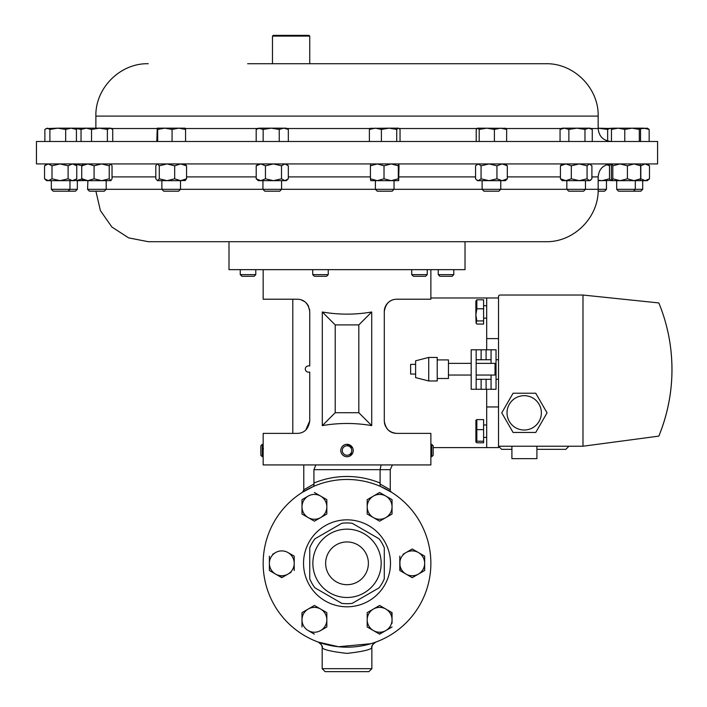 <?xml version="1.0" encoding="UTF-8"?>
<svg xmlns="http://www.w3.org/2000/svg" width="707" height="707" viewBox="0 0 707 707"><rect width="100%" height="100%" fill="white"/><g stroke="black" fill="none" stroke-linecap="round" stroke-linejoin="round"><path stroke-width="1.06" d="M368.382 563.32A21.369 21.369 0 0 1 347.013 584.689A21.369 21.369 0 0 1 325.644 563.32A21.369 21.369 0 0 1 347.013 541.951A21.369 21.369 0 0 1 368.382 563.32M312.856 563.32A34.166 34.166 0 0 1 347.013 529.163A34.166 34.166 0 0 1 381.179 563.32A34.166 34.166 0 0 1 347.013 597.486A34.166 34.166 0 0 1 312.856 563.32M384.281 547.792L384.281 578.847A40.379 40.379 0 0 1 379.093 587.835L352.201 603.363A40.379 40.379 0 0 1 341.826 603.363L314.933 587.835A40.379 40.379 0 0 1 309.746 578.847L309.746 547.792A40.379 40.379 0 0 1 314.933 538.814L341.826 523.286A40.379 40.379 0 0 1 352.201 523.286L379.093 538.814A40.379 40.379 0 0 1 384.281 547.792L384.281 548.111M309.746 563.32L309.746 578.847M341.826 523.286L341.269 523.604M379.093 538.814L352.201 523.286M384.281 578.847L384.281 563.32M352.201 603.363L352.758 603.044M303.533 563.32A43.481 43.481 0 0 0 347.013 606.8A43.481 43.481 0 0 0 390.494 563.32A43.481 43.481 0 0 0 347.013 519.839A43.481 43.481 0 0 0 303.533 563.32M326.828 612.633L326.828 619.8L326.828 612.633L320.616 609.045L326.828 612.633M326.828 626.976L326.828 619.8A12.426 12.426 0 0 1 320.616 630.564L326.546 627.136M301.986 612.633L308.19 609.045L301.986 612.633L301.986 619.8A12.426 12.426 0 0 0 308.19 630.564L314.403 634.152M314.403 605.457L320.616 609.045L314.403 605.457L308.19 609.045A12.426 12.426 0 0 1 326.828 619.8M430.872 563.32A83.85 83.85 0 0 0 347.013 479.47A83.85 83.85 0 0 0 263.163 563.32A83.85 83.85 0 0 0 347.013 647.179A83.85 83.85 0 0 0 430.872 563.32M314.403 521.183L308.19 517.595L314.403 521.183L326.828 514.016L314.403 521.183M326.828 499.663L326.828 506.839L326.828 499.663L320.616 496.084A12.426 12.426 0 0 0 308.19 496.084L302.26 499.504M314.403 492.496L326.546 499.504M320.616 496.084A12.426 12.426 0 0 1 326.828 506.839L326.828 514.016L326.828 506.839A12.426 12.426 0 0 1 308.19 517.595A12.426 12.426 0 0 1 301.986 506.839L301.986 514.016L308.19 517.595M367.198 513.689L367.198 499.663L370.45 497.799M379.624 521.183L373.411 517.595L379.624 521.183L385.836 517.595A12.426 12.426 0 0 0 392.049 506.839L392.049 514.016L392.049 506.839A12.426 12.426 0 0 0 385.836 496.084L379.906 492.655M385.836 496.084L392.049 499.663L385.836 496.084A12.426 12.426 0 0 0 373.411 496.084L367.198 499.663L367.198 514.016L373.411 517.595A12.426 12.426 0 0 1 373.411 496.084L379.624 492.496M370.45 515.889L367.198 514.016M391.766 612.474L392.049 619.8L392.049 612.633L379.624 605.457L385.836 609.045A12.426 12.426 0 0 1 385.836 630.564L379.35 633.993M392.049 623.229L392.049 619.8M373.411 630.564L379.624 634.152L385.836 630.564A12.426 12.426 0 0 1 367.198 619.8L367.198 626.976L373.411 630.564L367.198 626.976L367.198 612.633L373.411 609.045A12.426 12.426 0 0 1 385.836 609.045M379.35 605.616L367.198 612.633L367.198 619.8A12.426 12.426 0 0 1 373.411 609.045M408.991 550.85L412.234 548.977L424.66 556.153L424.66 559.9M424.66 563.32L424.66 556.153L412.234 548.977L406.021 552.565A12.426 12.426 0 0 1 424.66 563.32L424.66 570.496L418.447 574.084A12.426 12.426 0 0 1 406.021 574.084L412.234 577.663L418.447 574.084A12.426 12.426 0 0 0 424.66 563.32L424.66 570.496L412.234 577.663L406.021 574.084A12.426 12.426 0 0 1 406.021 552.565L403.061 554.279M400.091 570.655L399.808 556.153L399.808 570.496L406.021 574.084M282.075 577.504L275.58 574.084L281.793 577.663L290.975 572.37M293.944 555.994L288.005 552.565A12.426 12.426 0 0 0 275.58 552.565L272.619 554.279M294.218 556.153L294.218 570.496L294.218 556.153M390.158 489.748A2.978 2.969 122.1 0 0 391.545 492.266L380.278 486.345L379.986 483.959L390.158 489.748L390.246 490.472M314.049 483.959L313.749 486.345L302.481 492.266A2.978 2.969 57.9 0 0 303.877 489.748L314.049 483.959L313.926 483.04A86.837 86.837 0 0 1 380.101 483.04L379.986 483.959M269.376 570.496L275.58 574.084A12.426 12.426 0 0 1 269.376 563.32L269.376 570.496M269.376 556.153L269.376 563.32A12.426 12.426 0 0 1 275.58 552.565M288.005 552.565A12.426 12.426 0 0 1 288.005 574.084A12.426 12.426 0 0 1 275.58 574.084M301.986 499.663L301.986 506.839A12.426 12.426 0 0 1 308.19 496.084M308.19 609.045A12.426 12.426 0 0 0 301.986 619.8L301.986 626.976M320.616 630.564A12.426 12.426 0 0 1 308.19 630.564M322.189 647.868L322.171 668.672L371.864 668.672L371.847 647.868C369.982 649.883 361.71 651.721 347.013 653.392C332.334 651.721 324.053 649.883 322.189 647.868A6.213 6.204 -69.8 0 0 318.123 642.044L338.476 646.737L370.91 643.706M373.526 642.875L375.912 642.044A6.213 6.204 -110.2 0 0 371.847 647.868M371.864 668.672L368.877 671.65L325.149 671.65L322.171 668.672M309.746 365.952L309.746 311.637L309.746 365.952C303.833 365.033 303.824 373.022 309.746 372.103L309.746 420.957C308.438 429.043 304.293 433.179 297.32 433.382L263.163 433.382L263.163 464.932L430.872 464.932L430.872 456.731L431.712 456.731L431.712 444.314L430.872 444.314L430.872 456.731M371.723 311.99L371.723 425.614C355.25 422.759 338.777 422.759 322.304 425.614L322.304 311.99C338.777 314.854 355.25 314.854 371.723 311.99L358.82 324.902L335.215 324.902L335.215 412.711L358.82 412.711L358.82 324.902M353.217 450.262A6.213 6.213 0 0 0 346.757 444.314A6.213 6.213 0 0 0 340.809 450.783A6.213 6.213 0 0 0 347.27 456.731A6.213 6.213 0 0 0 353.217 450.262L353.049 449.06M352.652 447.911L346.757 444.314M343.779 455.829L344.875 456.351M349.629 456.156L352.846 452.666M263.163 269.65L263.163 299.211L297.32 299.211C304.319 299.432 308.455 303.577 309.746 311.637L309.472 309.03M430.872 269.65L430.872 299.211L396.707 299.211C389.716 299.423 385.58 303.568 384.281 311.637L384.281 420.957C385.571 429.016 389.716 433.161 396.707 433.382L430.872 433.382L430.872 444.314M263.358 448.132L263.375 449.078M263.163 456.731L262.315 456.731L262.315 444.314L263.163 444.314M262.315 456.731L260.848 455.273L260.848 445.781L262.315 444.314M431.712 444.314L433.179 445.781L433.179 455.273L431.712 456.731M351.759 450.324A4.746 4.746 0 0 0 346.819 445.781A4.746 4.746 0 0 0 342.276 450.721A4.746 4.746 0 0 0 347.208 455.264A4.746 4.746 0 0 0 351.759 450.324M371.723 425.614L358.82 412.711M322.304 425.614L335.215 412.711M322.304 311.99L335.215 324.902M390.246 490.375L390.246 469.651L380.101 469.651L380.101 483.04M303.78 464.932L303.78 490.375M302.481 492.266L303.877 489.748M381.1 464.932L380.101 469.651L313.926 469.651L313.926 483.04M313.926 469.651L315.888 464.932M392.049 514.016L385.836 517.595A12.426 12.426 0 0 1 373.411 517.595M392.049 506.839L392.049 499.663M385.836 630.564L392.049 626.976M385.403 306.493L386.694 304.284M388.346 302.446L388.965 301.924M389.787 301.315L390.282 300.996M390.909 300.652L391.881 300.183M388.284 430.095L386.694 428.309M385.403 426.109L384.573 423.626M384.564 423.59L384.281 420.957C385.076 428.451 389.212 432.587 396.707 433.382L400.683 433.382L396.707 433.382M309.746 420.957L305.689 430.148M348.48 444.482L349.629 444.889M350.681 445.507L352.316 447.284M433.179 447.593L498.515 447.593L498.515 446.223L582.992 446.223L658.827 436.122A175.159 175.159 0 0 0 658.827 302.932L582.992 295.04L582.992 446.223M430.872 297.974L498.515 297.974M486.69 297.974L486.69 338.609L498.515 338.609M498.515 406.958L486.69 406.958L486.69 447.593M486.69 338.609L486.69 349.779M486.69 389.283L486.69 406.958M483.606 299.803L483.606 320.916L476.845 320.916L475.873 314.854L475.855 301.067L476.845 299.803L483.606 299.803M476.845 320.916L476.085 323.187L476.845 324.062L483.606 324.062L483.606 320.916M483.606 308.791L476.845 308.791L476.845 299.803M476.085 323.187L475.855 314.845L476.845 308.791M483.606 429.635L483.606 442.785L476.845 442.785L475.873 442.008L476.845 441.23L476.845 429.635L483.606 429.635L483.606 419.596L476.845 419.596L476.845 429.635M483.606 441.23L476.845 441.23M475.873 442.008L475.926 420.205M475.873 420.373L476.845 419.596M292.795 299.211L292.795 433.382M536.913 446.223L536.913 458.649L511.912 458.649L511.912 446.223M582.992 295.04L500.07 295.04A1.555 1.555 0 0 0 498.515 296.587L498.515 446.223L501.625 449.325L498.515 446.223M670.386 345.953C674.451 377.025 670.598 407.082 658.827 436.122M565.847 449.325L568.949 446.223L565.847 449.325L536.913 449.325M511.912 449.325L501.625 449.325M547.068 412.844L535.738 432.463L513.079 432.463L501.758 412.844L513.079 393.225L535.738 393.225L547.068 412.844M524.196 430.015A17.171 17.171 0 0 0 541.368 412.844A17.171 17.171 0 0 0 524.196 395.673A17.171 17.171 0 0 0 507.025 412.844A17.171 17.171 0 0 0 524.196 430.015M496.031 379.314L498.515 379.314M496.031 359.748L498.515 359.748M491.065 375.055L491.065 389.283L496.031 389.283L496.031 349.779L491.065 349.779L491.065 363.354M486.098 359.748L486.098 349.779L496.031 349.779M491.065 389.283L471.189 389.283L471.189 349.779L481.122 349.779L481.122 359.748M486.098 349.779L481.122 349.779M476.156 389.283L476.156 349.779M437.218 359.916L448.45 359.916L448.45 378.501L437.218 378.501M437.218 369.204L437.218 380.967L428.725 380.967L428.725 357.442L437.218 357.442L437.218 369.204M428.725 357.442L415.61 360.809L415.61 377.609L428.725 380.967M415.61 374.047L410.634 374.047L410.634 364.361L415.61 364.361M476.156 363.354L495.041 363.354L495.041 375.055L476.156 375.055M476.156 379.314L491.065 379.314M476.156 359.748L491.065 359.748M228.997 269.65L465.029 269.65L465.029 241.697L545.777 241.697L148.249 241.697L228.997 241.697L228.997 269.65M427.249 274.634L425.605 276.278L413.365 276.278L411.721 274.634L427.249 274.634L427.249 269.65M453.779 274.634L452.135 276.278L439.887 276.278L438.243 274.634L453.779 274.634L453.779 269.65M255.784 274.634L254.14 276.278L241.9 276.278L240.256 274.634L255.784 274.634L255.784 269.65M328.251 274.634L326.607 276.278L314.368 276.278L312.724 274.634L328.251 274.634L328.251 269.65M36.446 163.927L657.59 163.927L657.59 141.488L36.446 141.488L36.446 163.927M157.555 163.927L159.296 165.792L159.296 178.809L157.555 180.674L155.805 178.809L155.805 165.792L157.219 163.927M174.673 178.809L180.621 180.674L166.985 180.674L174.673 178.809L174.673 165.792L166.985 163.927L159.296 165.792M157.555 180.674L166.985 180.674L159.296 178.809M185.49 180.382L180.621 180.674L186.56 178.809L184.819 180.674M174.673 165.792L180.621 163.927L186.56 165.792L186.56 178.809M186.56 165.792L184.819 163.927M161.885 189.335L180.506 189.335L180.506 180.674M161.868 180.674L161.868 189.335L163.715 191.182L178.65 191.182L180.506 189.335M610.936 163.927L611.696 164.554M606.712 164.704L609.505 165.792L609.505 178.809L610.901 180.674L611.696 180.046M609.505 165.792L610.901 163.927M598.157 180.188L601.931 180.674L609.505 178.809M611.325 180.488L598.157 180.674M598.157 189.335L606.465 189.335L606.465 180.674M598.122 191.182L604.618 191.182L606.465 189.335M649.486 178.809L647.338 180.674L645.155 180.674L640.825 178.809L640.825 165.792L645.155 163.927L649.486 165.792L649.486 178.809L645.155 180.674L634.02 180.674L640.622 178.809L640.622 165.792L634.02 163.927L627.409 165.792L627.409 178.809L634.02 180.674L620.11 180.674L627.409 178.809M647.338 163.927L649.486 165.792M642.69 189.335L640.842 191.182L618.537 191.182L616.69 189.335L642.69 189.335L642.69 180.674M639.915 163.927L640.622 165.792M612.801 165.792L612.801 178.809L620.11 180.674L611.988 180.63L611.387 178.809L611.387 165.792L612.094 163.927L612.801 165.792L620.11 163.927L627.409 165.792M639.915 180.674L640.622 178.809M612.041 180.674L612.801 178.809M562.198 163.927L560.421 165.792L565.865 163.927L571.318 165.792L579.183 163.927L587.057 165.792L587.057 178.809L579.183 180.674L565.865 180.674L571.318 178.809L579.183 180.674L589.479 180.674L587.057 178.809M590.805 180.091L589.479 180.674L591.9 178.809L591.9 165.792L589.479 163.927L587.057 165.792M571.318 165.792L571.318 178.809M560.421 165.792L560.421 178.809L565.865 180.674L562.198 180.674L560.421 178.809M585.476 189.335L583.629 191.182L568.693 191.182L566.846 189.335L585.476 189.335L585.476 180.674M83.126 163.927L81.729 165.792L81.729 178.809L83.126 180.674M94.084 178.809L101.658 180.674L87.907 180.674L94.084 178.809L94.084 165.792L87.907 163.927L81.729 165.792M87.562 189.335L106.2 189.335L104.344 191.182L89.409 191.182L87.562 189.335L87.907 180.674L81.729 178.809M94.084 165.792L101.658 163.927L109.231 165.792L109.231 178.809L110.84 180.674L112.033 178.809L112.033 165.792L110.84 163.927M109.231 165.792L110.628 163.927M110.628 180.674L101.658 180.674L109.231 178.809M87.907 180.674L82.701 180.488M51.991 178.809L60.051 180.674L48.27 180.674L51.991 178.809L51.991 165.792L48.27 163.927L44.55 165.792L44.55 178.809L48.27 180.674L46.689 180.674L44.55 178.809M46.689 163.927L44.55 165.792M51.991 165.792L60.051 163.927L68.102 165.792L68.102 178.809L72.432 180.674L76.763 178.809L74.615 180.674L60.051 180.674L68.102 178.809M68.102 165.792L72.432 163.927L76.763 165.792L76.763 178.809M76.763 165.792L74.615 163.927M77.346 189.335L75.49 191.182L53.184 191.182L51.337 189.335L77.346 189.335L77.346 180.674M82.33 180.046L81.985 180.674L76.038 180.674L82.639 178.809M82.33 164.554L81.985 163.927M74.712 164.006L82.639 165.792M74.712 180.594L72.432 180.674M476.571 179.896L478.312 180.674L477.464 180.674L475.555 178.809L475.555 165.792L478.312 163.927L481.069 165.792L489.005 163.927L496.95 165.792L496.95 178.809L489.005 180.674L478.312 180.674L481.069 178.809L489.005 180.674L502.129 180.674L496.95 178.809M507.308 178.809L505.39 180.674L502.129 180.674L507.308 178.809L507.308 165.792L502.129 163.927L496.95 165.792M481.069 165.792L481.069 178.809M507.308 165.792L505.39 163.927M478.312 180.674L480.733 180.674M488.343 180.674L489.005 180.674M500.75 189.335L498.895 191.182L483.968 191.182L482.112 189.335L500.75 189.335L500.75 180.674M370.751 163.927L370.415 165.792L377.211 163.927L384.016 165.792L384.016 178.809L377.211 180.674L370.742 180.665M398.315 178.809L398.668 180.674L391.165 180.674L398.315 178.809L398.315 165.792L391.165 163.927L384.016 165.792M370.415 165.792L370.415 178.809L377.211 180.674L391.165 180.674L384.016 178.809M398.315 165.792L398.668 163.927L399.013 165.792L398.668 180.674M370.768 180.674L370.415 178.809M394.029 189.335L392.182 191.182L377.246 191.182L375.399 189.335L394.029 189.335L394.029 180.674M258.294 163.927L256.199 165.792L260.821 163.927L265.452 165.792L265.452 178.809L260.821 180.674L258.294 180.674L256.199 178.809L260.821 180.674L273.476 180.674L265.452 178.809M281.51 178.809L284.912 180.674L273.476 180.674L281.51 178.809L281.51 165.792L273.476 163.927L265.452 165.792M256.199 165.792L256.199 178.809M281.51 165.792L284.912 163.927L288.323 165.792L288.323 178.809L284.912 180.674L286.22 180.674L287.669 179.428M281.58 189.335L279.725 191.182L264.789 191.182L262.942 189.335L281.58 189.335L281.58 180.674M288.332 129.425L286.22 128.17L283.781 128.17L288.332 129.425L288.332 141.488M256.181 141.488L256.181 129.425L258.294 128.17L263.154 129.425L271.196 128.17L279.238 129.425L283.781 128.17L259.672 128.17L256.181 129.425M263.154 141.488L263.154 129.425M279.238 141.488L279.238 129.425M400.038 141.488L400.038 129.425L398.677 128.17L389.062 128.17L396.724 129.425L398.377 128.17M369.39 141.488L369.39 129.425L375.399 128.17L381.4 129.425L389.062 128.17L370.45 128.347M371.051 128.17L369.39 129.425M381.4 141.488L381.4 129.425M396.724 141.488L396.724 129.425M476.218 141.488L476.218 129.425L477.711 128.17L479.196 129.425L486.796 128.17L494.405 129.425L500.521 128.17L506.645 129.425L505.152 128.17M477.225 128.312L477.711 128.17L477.225 128.312M479.196 141.488L479.196 129.425M494.405 141.488L494.405 129.425M506.645 141.488L506.645 129.425M505.638 128.312L477.711 128.17M74.067 128.17L81.332 129.425L81.95 128.17L82.277 128.541M82.03 128.197L71.054 128.17L76.436 129.425L74.615 128.17M65.671 129.425L71.054 128.17L57.78 128.17L65.671 129.425L65.671 141.488M76.436 141.488L76.436 129.425M44.877 141.488L44.877 129.425L47.387 128.17L49.897 129.425L57.78 128.17L45.964 128.594M49.897 141.488L49.897 129.425M107.376 141.488L107.376 129.425L110.053 128.17L112.722 129.425L112.722 141.488M81.031 141.488L81.031 129.425L86.281 128.17L91.53 129.425L99.457 128.17L107.376 129.425M111.679 128.656L110.84 128.17L82.913 128.17L81.031 129.425M91.53 141.488L91.53 129.425M560.059 141.488L560.059 129.425L564.469 128.17L568.87 129.425L576.921 128.17L584.972 129.425L588.613 128.17L592.263 129.425L592.263 141.488M592.263 129.425L590.124 128.17L562.198 128.17L560.059 129.425M568.87 141.488L568.87 129.425M584.972 141.488L584.972 129.425M611.467 141.488L611.467 129.425L618.121 128.17L624.776 129.425L632.049 128.17L639.314 129.425L639.968 128.17L640.542 129.425L640.542 141.488M612.085 128.17L611.467 129.425M624.776 141.488L624.776 129.425M639.314 141.488L639.314 129.425M611.997 128.197L643.777 128.17L649.159 129.425L647.338 128.17L640.321 128.709M649.159 141.488L649.159 129.425M598.157 128.223L607.649 129.425L610.327 128.17L611.723 128.533M607.649 141.02L607.649 129.425M598.157 128.17L611.758 128.541M95.878 128.17L95.878 116.098L598.157 116.098C598.882 88.11 573.766 63.003 545.777 63.727L247.636 63.727M272.478 36.092L273.22 35.35L309.003 35.35L309.746 36.092L272.478 36.092L272.478 63.727M185.57 129.425L185.146 128.17L178.818 128.17L185.57 129.425L185.57 141.488M157.246 128.17L164.872 128.17L172.066 129.425L178.818 128.17L164.872 128.17L157.679 129.425L157.246 128.17L156.804 141.488M157.679 141.488L157.679 129.425M172.066 141.488L172.066 129.425M384.281 311.637A12.426 12.426 0 0 1 388.629 302.189L390.078 301.129M391.431 300.387L392.924 299.803L391.439 300.387M303.63 300.935L300.996 299.768L304.593 301.562M305.671 302.437A12.426 12.426 0 0 1 308.641 306.502M309.746 372.103L309.746 409.53M396.707 299.211L398.059 299.211L396.707 299.211M305.115 301.96L304.24 301.315M390.414 300.926L388.629 302.189M481.122 379.314L481.122 389.283M486.098 389.283L486.098 379.314M106.2 189.317L161.868 189.317M180.506 189.317L262.942 189.317M281.58 189.317L375.399 189.317M394.029 189.317L482.112 189.317M500.75 189.317L566.846 189.317M585.476 189.317L598.157 189.317L598.157 176.9C598.926 169.017 603.248 164.696 611.122 163.927L611.325 164.112M112.033 176.9L155.805 176.9M186.56 176.9L256.199 176.9M288.323 176.9L370.415 176.9M399.013 176.9L475.555 176.9M507.308 176.9L560.421 176.9M591.9 176.9L598.157 176.9M476.942 128.524L399.234 128.524M370.194 128.524L286.821 128.524M257.693 128.524L185.358 128.524M157.016 128.524L111.441 128.524M598.157 116.098L598.157 128.524L590.725 128.524M561.597 128.524L505.92 128.524M318.123 642.044C321.632 644.528 322.975 646.445 322.171 647.798M375.912 642.044C372.403 644.528 371.051 646.445 371.864 647.798M390.246 469.651L392.42 464.932M391.545 492.266L390.246 490.746M486.69 424.978L483.606 424.978M486.69 305.724L483.606 305.724M486.69 318.141L483.606 318.141M486.69 437.403L483.606 437.403M448.45 375.055L471.189 375.055M448.45 363.354L471.189 363.354M240.256 274.634L240.256 269.65M312.724 274.634L312.724 269.65M438.243 274.634L438.243 269.65M411.721 274.634L411.721 269.65M95.905 191.182L100.412 210.642L111.874 227.009L128.639 237.879L148.249 241.697M598.157 189.317C598.882 217.305 573.775 242.413 545.777 241.697M633.472 191.182L635.319 189.335L635.319 180.674M616.69 189.335L616.69 180.674M590.124 163.927L590.805 164.51M566.846 189.335L566.846 180.674M106.2 189.335L106.2 180.674M51.337 189.335L51.337 180.674M68.119 191.182L69.975 189.335L69.975 180.674M477.464 163.927L476.571 164.704M482.112 189.335L482.112 180.674M375.399 189.335L375.399 180.674M286.22 163.927L287.669 165.173M262.942 189.335L262.942 180.674M598.157 128.524C598.926 136.398 603.248 140.72 611.122 141.488M95.878 116.098C95.153 88.119 120.261 63.003 148.249 63.727M309.746 36.092L309.746 63.727"/></g></svg>
